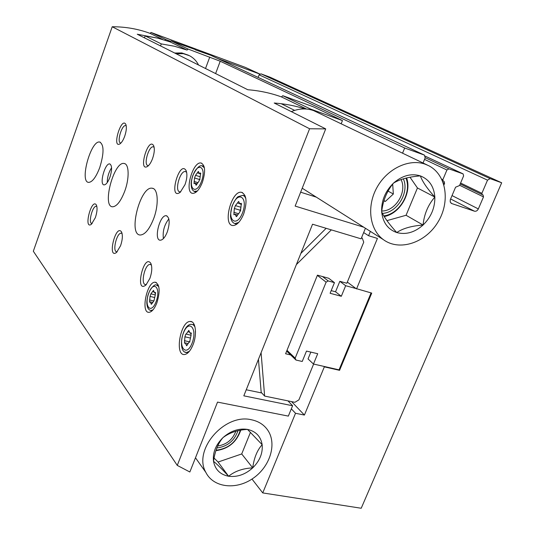 <?xml version="1.0" encoding="UTF-8"?>
<svg xmlns="http://www.w3.org/2000/svg" width="535" height="535" viewBox="0 0 535 535"><rect width="100%" height="100%" fill="white"/><g stroke="black" fill="none" stroke-linecap="round" stroke-linejoin="round"><path stroke-width="0.8" d="M195.489 49.915L210.603 55.212M251.992 479.052L262.745 492.922L361.212 508.25L501.676 182.776L490.127 178.636L487.525 180.141L259.114 74.833L258.131 77.415M259.114 74.833L260.986 73.843L269.988 77.174L501.676 182.776M262.745 492.922L295.521 413.281L304.415 415.06L324.337 366.856L339.571 370.327L339.05 369.845L313.47 364.027L317.71 353.715L306.481 351.087L302.235 361.466L295.969 360.042L295.166 358.156L326.116 282.152L328.209 280.935L334.455 282.647L330.108 293.287L341.317 296.283L345.663 285.71L355.982 288.532L347.329 282.085M324.337 366.856L323.822 366.381M371.069 292.919L339.05 369.845M339.571 370.327L371.731 293.1L355.982 288.532M195.589 49.641L171.113 40.941L170.056 41.884L187.043 50.056L188.139 49.073L171.113 40.941M188.139 49.073L220.219 61.224L404.681 148.008L424.429 155.096L425.171 157.879L423.045 162.994M356.537 288.947L377.422 238.416L368.582 235.734L370.367 231.387M402.561 153.157L404.681 148.008M487.525 180.141L481.881 193.309L460.595 183.03M443.95 184.916L444.585 183.405L444.09 181.398L443.174 181.057L442.84 179.713L446.926 170.003L448.939 168.853L463.103 173.895L463.611 175.921L459.538 185.531L455.573 187.21L450.263 199.782L450.229 202.043L451.654 203.521L474.451 211.191C476.076 211.519 477.374 210.763 478.343 208.917L483.506 196.893L483.045 194.934L482.189 194.62L481.881 193.309M160.553 45.923L161.282 43.903L145.139 35.892L157.845 38.179L170.056 41.884M144.443 37.831L145.139 35.892M187.043 50.056L174.43 46.244L161.282 43.903M295.521 413.281L291.328 408.834M304.415 415.06L291.595 401.624M368.582 235.734L363.66 232.571M188.574 55.259L181.833 52.938L174.704 53.032M290.659 354.932L285.596 353.769L317.436 275.157L328.704 278.253L334.455 282.647M322.491 276.548L328.209 280.935M331.198 290.625L335.539 291.796L341.317 296.283M335.539 291.796L339.832 281.316L345.663 285.71M310.828 352.104L308.04 358.925L313.47 364.027M286.673 351.1L295.969 360.042M286.994 350.311L295.166 358.156M317.349 275.378L326.116 282.152M198.559 65.016C196.492 60.943 193.496 57.854 189.564 55.747L183.298 53.66L176.149 53.761M361.473 237.901L362.275 238.149L363.74 242.168L346.847 283.249L339.832 281.316M313.624 364.061L298.904 399.872L294.885 402.3L264.624 396.081L261.093 352.692M296.37 264.598L331.346 229.876M261.789 392.984L246.247 389.774M264.624 396.081L261.174 392.309L258.445 359.306M300.844 253.423L326.149 228.311M287.964 400.875L292.591 405.757L243.82 395.833L312.54 224.218L361.092 238.831L365.432 228.258M363.773 227.208L295.146 206.089L325.715 128.895L309.591 128.768L177.266 465.396L189.851 471.997L217.531 402.106L288.345 416.103L292.591 405.757M177.266 465.396L33.324 251.236L112.216 26.75C125.437 26.73 138.05 28.937 150.047 33.364L151.057 32.461L245.438 67.423L259.776 73.997M310.113 109.588L310.654 109.093L342.454 120.576L313.43 106.833L282.781 95.705L281.45 96.915L306.515 109.04M342.454 120.576L341.203 123.705M165.054 40.178L165.776 39.536L151.057 32.461M165.776 39.536L170.665 41.342M217.558 58.455L259.709 74.044M310.654 109.093L282.781 95.705M162.62 39.443L150.047 33.364M281.45 96.915C270.79 93.057 259.562 90.662 247.765 89.733L137.261 34.227L157.718 38.145M309.591 128.768L112.216 26.75M325.715 128.895L274.208 103.021C284.968 103.81 295.26 105.79 305.104 108.953M202.35 182.442C199.368 189.678 196.151 193.316 192.7 193.362C183.953 192.834 192.807 160.881 201.1 163.035C205.279 165.255 205.694 171.728 202.35 182.442M243.666 213.993C240.456 221.577 236.865 225.422 232.892 225.536C222.366 225.222 231.448 190.132 241.479 192.312C246.668 194.78 247.397 202.009 243.666 213.993M193.055 344.694C190.58 350.699 187.772 353.969 184.615 354.504C174.397 356.036 180.335 321.174 190.159 321.468C195.589 320.759 197.355 334.128 193.055 344.694M156.869 302.904C154.488 308.815 151.88 311.952 149.038 312.326C140.458 313.182 146.931 281.457 155.137 282.206C159.784 284.212 160.36 291.114 156.869 302.904M124.682 191.349C120.716 201.427 116.663 206.577 112.531 206.798C101.75 206.53 113.982 160.961 124.133 163.489C129.156 163.837 129.544 178.436 124.682 191.349M153.592 218.842C149.385 229.328 144.952 234.725 140.284 235.019C127.684 234.999 140.27 185.678 152.187 188.233C158.146 188.501 159.015 204.738 153.592 218.842M99.724 167.629C95.992 177.292 92.281 182.208 88.596 182.388C79.274 181.994 91.037 139.622 99.784 142.069C104.118 144.811 104.098 153.331 99.724 167.629M167.315 231.889C165.141 237.279 162.794 240.054 160.273 240.215C153.438 240.289 159.751 214.535 166.265 215.732C169.722 217.444 170.076 222.827 167.315 231.889M109.902 177.306C107.97 182.268 106.017 184.796 104.037 184.883C99.029 184.702 105.034 162.707 109.755 163.931C112.136 165.362 112.189 169.822 109.902 177.306M124.675 136.325C123.291 140.03 121.746 142.524 120.041 143.808C111.621 149.078 121.177 116.429 125.765 124.267C126.815 126.956 126.454 130.968 124.675 136.325M152.549 158.614C151.158 162.279 149.566 164.833 147.767 166.271C137.662 172.992 148.155 136.191 153.639 145.667C154.802 148.703 154.441 153.017 152.549 158.614M185.03 184.588L180.235 192.292C167.876 201.193 179.446 158.935 186.147 170.678C187.417 174.129 187.043 178.764 185.03 184.588M120.569 245.752L116.556 252.426C107.007 259.709 115.627 223.617 121.458 231.836C122.889 234.979 122.595 239.613 120.569 245.752M149.9 278.381L146.001 284.941C134.526 294.511 143.534 253.249 150.723 263.213C152.361 266.811 152.087 271.867 149.9 278.381M95.344 217.685L91.358 224.319C83.306 230.043 91.452 197.937 96.287 204.851C97.544 207.62 97.23 211.9 95.344 217.685M361.566 237.68L362.275 238.149M92.16 223.556L91.987 223.556C87.86 223.603 92.455 205.5 96.36 206.303L96.868 206.497M146.436 284.493L145.774 284.607C140.163 284.995 144.791 263.788 150.154 264.43L151.425 265.046M117.225 251.771L116.851 251.798C112.062 251.978 116.724 232.451 121.278 233.207L122.1 233.561M180.81 191.764L179.9 191.851C174.209 191.543 180.054 170.21 185.451 171.561L186.648 172.297M148.563 165.562L148.028 165.569C143.193 165.208 148.804 145.547 153.364 146.851L154.133 147.272M120.95 143.012L120.669 142.992C116.51 142.624 121.853 124.381 125.758 125.611L126.233 125.839M107.267 182.562C107.281 177.205 108.719 172.27 111.588 167.756M163.389 238.617C162.506 231.301 164.332 224.74 168.853 218.929M155.324 294.738L153.953 300.857L151.338 304.328L150.281 301.86L149.532 302.208L150.027 296.403L150.89 293.862L153.492 290.385L154.541 292.812L155.317 292.451L155.324 294.738M191.871 347.369L191.851 346.901M195.242 331.961L195.502 331.466M191.035 335.398L189.611 342.106L189.189 342.032L186.635 345.744L185.237 342.902L184.495 343.229L184.909 336.809L185.819 334.054L186.207 334.114L188.775 330.396L190.159 333.191L190.935 332.85L191.035 335.398M241.118 205.708L240.65 209.586L239.546 212.482L236.33 216.662L235.106 214.227L233.882 214.749L234.33 208.489L235.42 205.621L238.623 201.434L239.814 203.815L241.098 203.28L241.118 205.708M200.378 175.132L199.909 178.657L198.9 181.318L196.077 185.244L195.148 183.117L194.024 183.639L194.539 177.974L195.536 175.333L198.351 171.401L199.261 173.487L200.424 172.945L200.378 175.132M240.696 210.984L240.482 210.315L234.33 208.489M240.436 208.938L240.482 210.315M420.349 175.888C429.157 179.399 433.992 186.454 434.841 197.054C427.271 188.701 422.443 181.646 420.349 175.888C408.767 176.811 399.819 179.225 393.499 183.117C402.213 175.54 411.168 173.133 420.349 175.888M381.669 211.813C381.254 200.872 385.193 191.309 393.499 183.117C386.832 191.189 382.893 200.759 381.669 211.813C384.03 217.143 389.059 224.058 396.756 232.551C387.855 229.401 382.826 222.493 381.669 211.813M423.078 225.028C414.678 232.458 405.904 234.965 396.756 232.551C402.775 228.418 411.549 225.91 423.078 225.028C424.148 214.221 428.074 204.892 434.841 197.054C435.035 207.781 431.11 217.103 423.078 225.028L406.065 215.271L386.932 220.647M425.211 164.205L428.776 165.743C446.605 174.778 450.517 202.183 437.71 222.5C425.218 243.004 399.264 251.483 383.368 239.626C369.598 229.682 366.428 206.443 376.881 187.611C387.186 168.699 408.994 158.306 425.211 164.205M291.308 111.608C298.971 108.438 306.394 108.09 313.563 110.585L427.345 165.054M406.065 215.271L417.44 187.966L410.004 177.225M417.44 187.966L434.841 197.054M392.69 184.14L393.345 194.018L385.361 201.427L383.862 200.939M381.769 211.017C395.485 211.272 407.436 191.838 401.036 179.559M384.197 216.541C399.879 213.786 412.077 192.881 406.613 177.928M383.822 215.913C399.491 213.953 411.99 192.707 405.951 178.088M382.438 213.391C397.217 212.783 409.649 192.299 403.337 178.804M388.035 191.089L393.345 194.018M383.956 200.625L385.361 201.427M247.518 429.411C255.904 431.33 260.786 436.426 262.157 444.692L247.518 429.411C237.7 429.906 229.515 432.648 222.975 437.63C230.652 430.856 238.837 428.114 247.518 429.411M213.512 461.297C212.555 452.73 215.705 444.839 222.975 437.63C218.099 443.281 214.95 451.172 213.512 461.297C216.856 463.985 221.885 468.968 228.612 476.25C220.173 474.578 215.137 469.596 213.512 461.297M252.714 467.871C245.284 474.518 237.252 477.307 228.612 476.25C234.872 471.154 242.903 468.366 252.714 467.871C254.025 457.953 257.174 450.229 262.157 444.692C262.926 453.138 259.776 460.862 252.714 467.871L241.713 453.954L218.073 462.039L228.612 476.25M251.41 419.768C258.619 421.252 264.123 424.803 267.921 430.421C277.163 444.217 269.841 467.028 252.808 478.511C235.915 490.247 213.345 487.626 205.835 472.365C192.727 449.848 224.633 413.053 251.41 419.768M214.06 458.054L218.073 462.039M250.467 432.32L241.713 453.954M217.665 445.989C226.552 444.638 232.611 439.716 235.835 431.23M215.879 450.651C228.351 448.965 236.644 442.131 240.763 430.147M216.02 450.223C228.305 448.738 236.403 442.07 240.309 430.227M216.815 447.989C227.368 446.591 234.417 440.827 237.968 430.695M424.262 155.03L210.402 55.118M490.127 178.636L260.986 73.843M215.612 73.583L220.219 61.224M444.585 183.405L443.247 182.743M442.84 179.713L441.736 179.172M446.926 170.003L424.536 159.397M448.939 168.853L425.238 157.705M462.989 173.848L425.305 156.207M451.654 203.521L451.065 203.213M474.451 211.191L450.597 198.953M478.343 208.917L452.028 195.576M483.506 196.893L459.645 185.277M482.129 194.586L460.2 183.96L482.189 194.62M205.52 68.513L209.767 57.051M300.65 192.192L316.299 197.134M153.003 309.852L150.93 310.527L149.887 310.186M152 310.895L150.93 310.527C148.616 310.019 147.285 307.859 146.931 304.054C146.67 302.375 146.964 299.62 147.8 295.801C149.874 288.579 154.368 284.359 156.126 284.814L158.755 286.533M156.113 301.613C151.01 315.128 143.741 306.294 148.777 293.153C153.685 279.792 161.236 288.057 156.113 301.613M189.397 351.301L186.494 352.505L184.97 352.043M187.832 352.939L186.494 352.505C177.225 352.612 182.027 324.357 191.222 324.317L193.342 324.805L194.974 326.872M192.098 343.136C186.434 357.761 177.801 347.275 183.385 333.084C188.808 318.626 197.783 328.443 192.098 343.136M238.69 222.46L234.952 223.59L234.022 223.235M236.671 224.272L234.952 223.59C232.631 222.874 231.2 220.774 230.659 217.297C230.231 216.501 230.692 212.769 232.043 206.102C234.584 200.732 236.61 197.582 238.122 196.646L242.917 195.328L244.602 196.352L245.826 198.445M242.502 212.876C236.557 228.218 226.679 220.173 232.544 205.273C238.215 190.159 248.461 197.462 242.502 212.876M197.335 191.022L194.118 191.363M196.084 192.165L194.74 191.617C192.439 190.774 191.249 188.347 191.169 184.328C191.022 182.569 191.53 179.733 192.68 175.828C196.171 168.585 199.241 165.221 201.902 165.73L204.39 167.829M201.427 181.525C196.091 195.649 187.812 188.902 193.075 175.152C198.184 161.236 206.777 167.361 201.427 181.525M155.625 292.725L155.03 292.585M151.973 303.673L150.95 303.425M153.451 300.877L149.526 299.934M154.668 297.534L150.027 296.403M153.913 291.983L152.629 291.669M200.732 173.373L200.003 173.146M196.72 184.769L195.736 184.468M197.582 182.529L194.065 181.459M199.983 179.64L194.539 177.974M199.829 176.657L195.536 175.333M199.007 173.353L197.315 172.832M241.486 203.735L240.63 203.474M237.072 216.127L235.881 215.779M238.095 213.579L233.855 212.328M240.556 207.152L235.42 205.621M239.366 203.534L237.46 202.959M191.316 333.124L190.654 332.977M187.364 344.981L186.126 344.707M189.938 341.939L184.394 340.688M190.326 338.033L184.909 336.809M186.207 334.114L191.122 335.238L186.147 334.114M189.316 332.095L187.838 331.753M424.429 155.096L210.529 55.172M463.103 173.895L425.305 156.2M96.588 205.473L96.287 204.851M96.36 206.303L96.708 206.403M151.158 264.143L150.723 263.213M150.154 264.43L150.87 264.618M121.819 232.591L121.458 231.836M121.278 233.207L121.773 233.34M186.314 171.093L186.147 170.678M185.451 171.561L185.906 171.702M153.819 146.095L153.639 145.667M125.939 124.662L125.765 124.267M109.755 163.931L110.096 164.031M166.265 215.732L166.967 215.933M99.784 142.069L100.326 142.23M152.187 188.233L153.257 188.547M124.133 163.489L124.876 163.717M155.137 282.206L156.327 282.5M157.196 284.974L158.34 285.148M190.159 321.468L191.965 321.896M192.854 324.531L194.272 324.718M241.479 192.312L242.529 192.633M243.285 195.449L245.124 195.817M201.1 163.035L201.769 163.242M202.538 165.863L203.982 166.171M155.698 293.1L154.541 292.812M152.401 302.369L150.489 301.907M155.237 294.905L151.124 293.902M200.745 173.949L199.261 173.487M197.134 183.719L195.275 183.157M241.532 204.33L239.814 203.815M237.527 214.943L235.306 214.288M191.416 333.479L190.159 333.191M187.859 343.49L185.551 342.975M383.368 239.626L302.228 188.22M281.196 103.703L294.631 110.377M205.835 472.365L195.482 457.793"/></g></svg>
